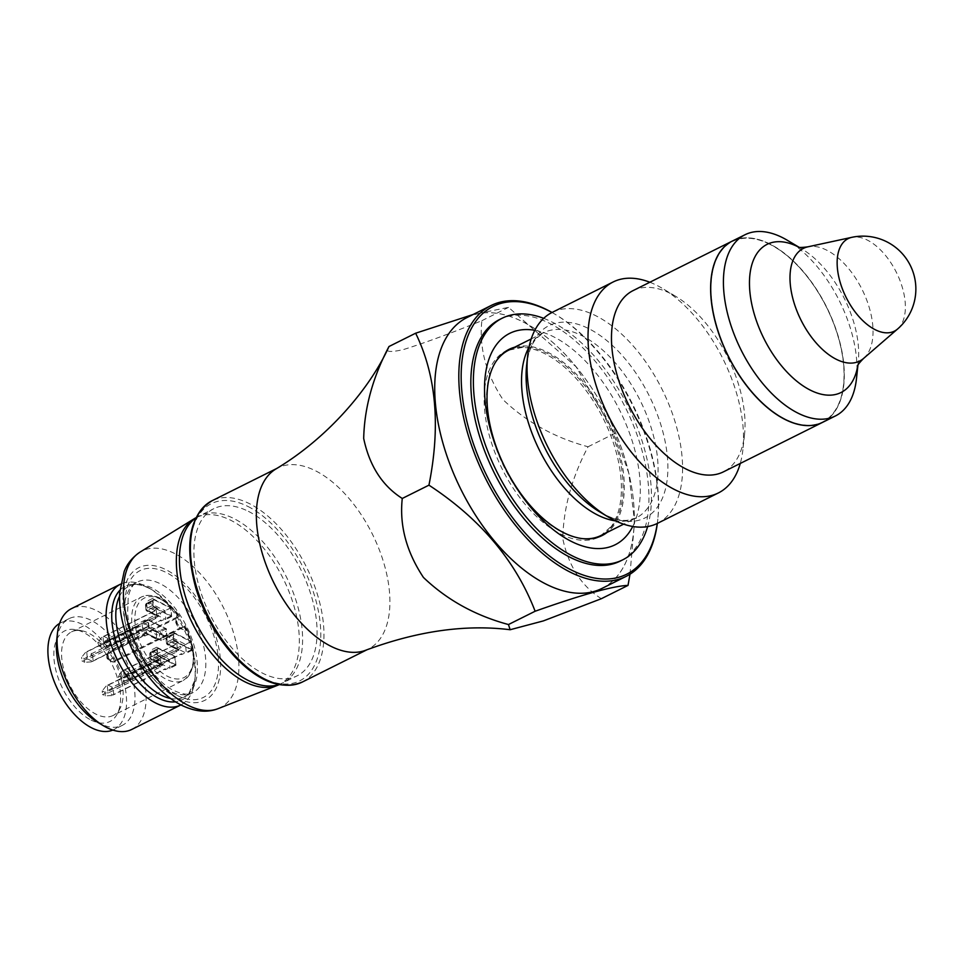 <?xml version="1.0" encoding="UTF-8"?>
<svg xmlns="http://www.w3.org/2000/svg" width="963" height="963" viewBox="0 0 963 963"><rect width="100%" height="100%" fill="white"/><g stroke="black" fill="none" stroke-linecap="round" stroke-linejoin="round"><path stroke-width="0.72" stroke-dasharray="4.82 3.61" d="M275.623 469.15A101.259 54.951 -116.5 0 1 277.91 467.886A101.259 54.951 -116.5 0 1 315.455 470.763A101.259 54.951 -116.5 0 1 383.864 563.15A101.259 54.951 -116.5 0 1 368.348 649.086A101.259 54.951 -116.5 0 1 365.964 650.145M601.345 598.709C581.423 586.094 568.555 566.075 562.765 538.654C563.451 508.091 571.89 477.467 588.056 446.76C554.917 437.828 526.568 422.119 503.023 399.645C486.014 374.005 478.972 347.691 481.873 320.679C450.636 333.354 424.502 342.972 403.485 349.545C389.016 352.855 384.177 351.856 388.98 346.524M629.983 574.213L634.569 521.862L628.791 473.158L614.719 433.446L576.091 366.771L508.536 307.366L473.11 314.504M588.056 446.76L614.719 433.446M481.873 320.679L508.536 307.366M552.04 312.481A151.323 82.12 -116.5 0 1 554.507 313.914A151.323 82.12 -116.5 0 1 657.669 520.586A151.323 82.12 -116.5 0 1 657.332 523.427M551.992 312.506A149.638 81.205 -116.5 0 1 555.82 314.696A149.638 81.205 -116.5 0 1 657.825 519.069A149.638 81.205 -116.5 0 1 657.272 523.451M466.935 317.585A151.323 82.12 -116.5 0 1 523.041 321.883A151.323 82.12 -116.5 0 1 625.276 459.941A151.323 82.12 -116.5 0 1 602.092 588.369M523.041 321.919A151.299 82.108 -116.5 0 1 576.259 366.963A151.299 82.108 -116.5 0 1 628.345 471.316A151.299 82.108 -116.5 0 1 561.164 590.175A151.299 82.108 -116.5 0 1 436.552 413.368A151.299 82.108 -116.5 0 1 523.041 321.919M107.964 656.224A2.251 1.216 63.5 0 0 108.205 658.981A2.251 1.216 63.5 0 0 110.288 660.028A3.371 2.805 -132.8 0 0 114.573 661.617L116.74 659.607L112.599 657.898A46.73 25.363 63.5 0 0 110.264 654.094L107.964 656.224A3.371 2.805 47.2 0 1 108.759 652.095L176.398 618.342A5.622 3.058 63.5 0 0 176.783 624.855A5.622 3.058 63.5 0 0 181.826 628.129A5.622 3.058 63.5 0 0 182.212 627.852L185.378 625.577L185.943 627.443A44.442 24.123 63.5 0 1 173.436 678.506A44.442 24.123 63.5 0 1 134.976 615.586A44.442 24.123 63.5 0 1 178.311 614.96A7.873 4.273 63.5 0 0 177.77 625.24A7.873 4.273 63.5 0 0 185.943 627.443M116.74 659.607L184.378 625.854A46.693 25.339 63.5 0 1 183.331 680.444C196.801 670.477 197.475 652.18 185.378 625.529M113.201 715.449A46.693 25.339 63.5 0 1 69.685 684.982A46.693 25.339 63.5 0 1 71.503 631.897A46.693 25.339 63.5 0 1 81.47 630.693A46.693 25.339 63.5 0 1 109.938 653.516L110.926 650.097L178.564 616.332A46.693 25.339 63.5 0 0 141.633 596.891A46.693 25.339 63.5 0 0 139.804 649.989A46.693 25.339 63.5 0 0 183.331 680.444L113.201 715.449A46.693 25.339 63.5 0 0 120.158 708.214A46.693 25.339 63.5 0 0 112.972 658.475M178.311 614.96L179.563 616.055L176.783 618.065C176 617.56 176.217 619.498 177.457 623.916C180.635 627.816 182.091 629.224 181.826 628.129L114.176 661.894C107.086 660.979 105.099 657.837 108.205 652.481L108.759 652.095A5.622 3.058 63.5 0 0 109.144 658.608A5.622 3.058 63.5 0 0 114.176 661.894A5.622 3.058 63.5 0 0 114.573 661.617L182.212 627.852M131.75 729.448A67.506 36.63 63.5 0 0 134.375 652.697A67.506 36.63 63.5 0 0 71.455 608.652M97.299 722.069A59.634 32.357 63.5 0 0 122.313 725.356A59.634 32.357 63.5 0 0 124.636 657.56A59.634 32.357 63.5 0 0 69.047 618.655A59.634 32.357 63.5 0 0 56.648 640.624M112.815 730.062A59.634 32.357 63.5 0 0 113.863 729.581A59.634 32.357 63.5 0 0 116.186 661.774A59.634 32.357 63.5 0 0 60.597 622.88A59.634 32.357 63.5 0 0 59.586 623.422M180.9 704.916A67.506 36.63 63.5 0 0 194.827 680.107A67.506 36.63 63.5 0 0 194.887 666.853A67.506 36.63 63.5 0 0 148.808 587.912A67.506 36.63 63.5 0 0 120.604 584.12M91.064 720.083A50.63 27.482 63.5 0 0 117.378 713.679A50.63 27.482 63.5 0 0 106.291 654.371A50.63 27.482 63.5 0 0 75.415 629.621A50.63 27.482 63.5 0 0 54.771 665.036A50.63 27.482 63.5 0 0 91.064 720.083M248.406 511.353A93.387 50.678 -116.5 0 1 311.506 596.542A93.387 50.678 -116.5 0 1 297.194 675.797A93.387 50.678 -116.5 0 1 210.139 614.876A93.387 50.678 -116.5 0 1 213.786 508.693A93.387 50.678 -116.5 0 1 248.406 511.353M152.455 598.505L170.896 607.785L171.655 616.561L153.225 607.28L152.455 598.505L146.545 601.466L147.303 610.229L165.744 619.51L164.974 610.747L146.545 601.466M153.225 607.28L147.303 610.229M170.896 607.785L164.974 610.747M171.655 616.561L165.744 619.51M156.728 647.244L175.158 656.525L175.928 665.289L157.487 656.008L156.728 647.244L150.806 650.194L151.576 658.969L170.006 668.25L169.235 659.474L150.806 650.194M157.487 656.008L151.576 658.969M175.158 656.525L169.235 659.474M175.928 665.289L170.006 668.25M147.953 619.534L166.382 628.815L167.153 637.59L148.723 628.297L147.953 619.534L142.03 622.483L142.801 631.259L161.242 640.539L160.472 631.764L142.03 622.483M148.723 628.297L142.801 631.259M166.382 628.815L160.472 631.764M167.153 637.59L161.242 640.539M192.227 650.206L191.456 641.43L173.027 632.149L173.785 640.925L192.227 650.206L186.304 653.167L167.875 643.886L167.105 635.111L185.534 644.391L186.304 653.167M191.456 641.43L185.534 644.391M173.027 632.149L167.105 635.111M173.785 640.925L167.875 643.886M153.045 601.129L146.28 604.511A2.251 1.216 -116.5 0 1 146.749 603.235A2.251 1.216 -116.5 0 1 147.58 603.295L154.345 599.925A2.251 1.216 63.5 0 0 153.514 599.865A2.251 1.216 63.5 0 0 153.045 601.129L153.382 605.029A2.251 1.216 63.5 0 0 155.031 607.725L171.245 615.887L170.571 608.086L160.424 613.154L160.508 614.129L108.927 639.877L109.445 645.716L161.014 619.979L161.098 620.954L160.364 620.581L108.783 646.329L104.365 644.103L155.946 618.354L155.115 617.006L103.547 642.754L102.463 644.175L104.365 644.103M154.345 599.925L170.571 608.086M732.241 241.111A101.259 54.951 -116.5 0 1 769.726 244.024A101.259 54.951 -116.5 0 1 838.123 336.352A101.259 54.951 -116.5 0 1 822.679 422.312M769.87 244.313A100.862 54.735 63.5 0 0 724.092 346.548A100.862 54.735 63.5 0 0 838.58 404.195A100.862 54.735 63.5 0 0 769.87 244.313M649.844 282.243A117.883 63.967 -116.5 0 1 656.826 285.349A117.883 63.967 -116.5 0 1 662.556 288.503A117.883 63.967 -116.5 0 1 742.918 449.504A117.883 63.967 -116.5 0 1 740.282 463.432M633.028 290.633A101.259 54.951 -116.5 0 1 670.573 293.51A101.259 54.951 -116.5 0 1 675.508 296.219A101.259 54.951 -116.5 0 1 744.531 434.518A101.259 54.951 -116.5 0 1 723.466 471.834M657.464 523.354A117.883 63.967 63.5 0 0 675.532 423.311A117.883 63.967 63.5 0 0 595.88 315.768A117.883 63.967 63.5 0 0 552.172 312.409M822.739 422.288A101.259 54.951 63.5 0 0 838.255 336.352A101.259 54.951 63.5 0 0 769.846 243.964A101.259 54.951 63.5 0 0 732.289 241.087M856.48 378.652A101.259 54.951 63.5 0 0 787.445 240.353M604.246 533.851A104.076 56.48 63.5 0 0 611.601 526.099A104.076 56.48 63.5 0 0 610.494 434.891A104.076 56.48 63.5 0 0 544.889 353.71A104.076 56.48 63.5 0 0 522.415 347.402A104.076 56.48 63.5 0 0 511.798 348.63M507.754 350.063A104.076 56.48 63.5 0 0 506.297 350.737A104.076 56.48 63.5 0 0 490.348 439.068A104.076 56.48 63.5 0 0 560.659 534.008A104.076 56.48 63.5 0 0 599.251 536.969A104.076 56.48 63.5 0 0 600.671 536.222M543.698 318.344A135.013 73.272 -116.5 0 1 552.184 322.099A135.013 73.272 -116.5 0 1 647.63 526.568M499.58 319.511A135.013 73.272 -116.5 0 1 549.644 323.363A135.013 73.272 -116.5 0 1 640.864 446.531A135.013 73.272 -116.5 0 1 620.172 561.116M534.826 330.297A118.136 64.112 -116.5 0 1 553.46 336.713A118.136 64.112 -116.5 0 1 625.83 423.636A118.136 64.112 -116.5 0 1 632.739 526.472M514.675 347.198A104.076 56.48 -116.5 0 1 547.766 352.277A104.076 56.48 -116.5 0 1 616.501 442.198A104.076 56.48 -116.5 0 1 607.123 532.419M144.113 628.237L147.495 626.552A2.251 1.529 -63.3 0 0 145.979 629.345L156.307 634.545A2.251 1.529 116.7 0 1 157.824 631.752L164.589 628.37L148.362 620.208L149.048 627.996L138.901 633.064L138.816 632.089L87.236 657.837L86.73 651.987L138.311 626.239L138.215 625.264L138.961 625.637L87.38 651.385L91.798 653.612L143.379 627.864L144.209 629.212L92.629 654.96L90.775 654.996L91.798 653.612M166.575 634.966L159.81 638.337A2.251 1.216 -116.5 0 1 159.34 639.613A2.251 1.216 -116.5 0 1 158.51 639.54L165.275 636.17A2.251 1.216 63.5 0 0 166.105 636.23A2.251 1.216 63.5 0 0 166.575 634.966L166.238 631.066A2.251 1.216 63.5 0 0 164.589 628.37M145.979 629.345L146.316 633.245A2.251 1.529 -63.3 0 0 147.002 634.412A2.251 1.529 -63.3 0 0 148.182 634.352L158.51 639.54A2.251 1.529 -63.3 0 1 157.318 639.601A2.251 2.251 0 0 0 159.34 639.613L166.105 636.23M148.362 620.208L138.215 625.264M87.38 651.385L86.73 651.987M85.563 652.372L81.638 657.272L84.383 658.656L90.775 654.996M87.236 657.837L86.164 659.258L81.963 660.895L81.638 657.272M81.963 660.895L84.696 662.267L84.383 658.656M138.901 633.064L139.635 633.437L88.066 659.186L92.484 661.412L91.377 661.882L93.134 660.811L92.629 654.96M91.377 661.882L84.696 662.267M92.484 661.412L144.065 635.664A5.622 3.058 63.5 0 0 144.715 635.062L144.799 636.037L148.182 634.352M144.715 635.062L93.134 660.811M165.275 636.17L149.048 627.996M144.065 635.664L144.799 636.037M86.164 659.258L88.066 659.186M138.816 632.089A5.622 3.058 63.5 0 0 139.635 633.437M175.772 651.626L179.154 649.941A2.251 1.529 116.7 0 1 177.962 650.001A2.251 1.529 116.7 0 1 177.288 648.833L166.96 643.633A2.251 1.529 -63.3 0 0 167.646 644.801A2.251 1.529 -63.3 0 0 168.826 644.741L175.591 641.37L191.818 649.531L191.131 641.743L180.984 646.799L181.068 647.774L129.487 673.522L130.005 679.372L181.586 653.624L181.67 654.599L180.924 654.226L129.355 679.974L124.925 677.747L176.506 651.999L175.687 650.651L124.107 676.399L123.023 677.82L124.925 677.747M173.605 634.773L166.84 638.156A2.251 1.216 -116.5 0 1 167.309 636.88A2.251 1.216 -116.5 0 1 168.14 636.94L174.905 633.57A2.251 1.216 63.5 0 0 174.074 633.51A2.251 1.216 63.5 0 0 173.605 634.773L173.942 638.674A2.251 1.216 63.5 0 0 175.591 641.37M177.288 648.833L176.951 644.933A2.251 1.529 116.7 0 1 178.468 642.14L168.14 636.94A2.251 1.529 116.7 0 0 166.623 639.745L166.96 643.633A2.251 1.107 175 0 1 166.418 642.995A2.251 2.251 0 0 0 167.646 644.801L177.962 650.001M191.818 649.531L181.67 654.599M129.355 679.974L130.005 679.372M128.248 680.444L121.567 680.829L118.822 679.457L123.023 677.82M129.487 673.522L127.634 673.558L121.242 677.218L121.567 680.829M121.242 677.218L118.509 675.833L118.822 679.457M180.984 646.799L180.25 646.426L128.669 672.174L124.251 669.947L122.421 670.934L123.589 670.549L124.107 676.399M122.421 670.934L118.509 675.833M124.251 669.947L175.82 644.199A5.622 3.058 63.5 0 0 175.17 644.801L175.085 643.826L178.468 642.14M175.17 644.801L123.589 670.549M174.905 633.57L191.131 641.743M175.82 644.199L175.085 643.826M127.634 673.558L128.669 672.174M181.068 647.774A5.622 3.058 63.5 0 0 180.25 646.426M159.461 666.709L162.843 665.024A2.251 1.529 116.7 0 1 161.664 665.084A2.251 1.529 116.7 0 1 160.99 663.916L150.661 658.716A2.251 1.529 -63.3 0 0 151.347 659.884A2.251 1.529 -63.3 0 0 152.527 659.824L159.292 656.453L175.507 664.614L174.833 656.826L164.685 661.882L164.769 662.857L113.189 688.605L113.706 694.455L165.275 668.707L165.359 669.682L164.625 669.309L113.056 695.057L108.626 692.83L160.207 667.082L159.377 665.734L107.808 691.482L106.724 692.903L108.626 692.83M157.306 649.856L150.541 653.239A2.251 1.216 -116.5 0 1 151.01 651.963A2.251 1.216 -116.5 0 1 151.841 652.035L158.606 648.653A2.251 1.216 63.5 0 0 157.776 648.593A2.251 1.216 63.5 0 0 157.306 649.856L157.643 653.757A2.251 1.216 63.5 0 0 159.292 656.453M160.99 663.916L160.64 660.016A2.251 1.529 116.7 0 1 162.169 657.223L151.841 652.035A2.251 1.529 116.7 0 0 150.324 654.828L150.661 658.716A2.251 1.107 175 0 1 150.12 658.078A2.251 2.251 0 0 0 151.347 659.884L161.664 665.084M175.507 664.614L165.359 669.682M113.056 695.057L113.706 694.455M111.937 695.539L105.256 695.912L102.523 694.54L106.724 692.903M113.189 688.605L111.335 688.641L104.943 692.301L105.256 695.912M104.943 692.301L102.21 690.916L102.523 694.54M164.685 661.882L163.951 661.509L112.37 687.257L107.94 685.03L106.123 686.017L107.29 685.632L107.808 691.482M106.123 686.017L102.21 690.916M107.94 685.03L159.521 659.282A5.622 3.058 63.5 0 0 158.871 659.896L158.787 658.921L162.169 657.223M158.871 659.896L107.29 685.632M158.606 648.653L174.833 656.826M159.521 659.282L158.787 658.921M111.335 688.641L112.37 687.257M164.769 662.857A5.622 3.058 63.5 0 0 163.951 661.509M155.199 617.981L158.582 616.296A2.251 1.529 116.7 0 1 157.402 616.356A2.251 1.529 116.7 0 1 156.728 615.188L146.4 609.988A2.251 1.529 -63.3 0 0 147.086 611.156A2.251 1.529 -63.3 0 0 148.266 611.096L155.031 607.725M156.728 615.188L156.379 611.288A2.251 1.529 116.7 0 1 157.908 608.496L147.58 603.295A2.251 1.529 116.7 0 0 146.063 606.088L146.4 609.988A2.251 1.107 175 0 1 145.846 609.338A2.251 2.251 0 0 0 147.086 611.156L157.402 616.356M171.245 615.887L161.098 620.954M108.783 646.329L109.445 645.716M107.675 646.799L100.995 647.184L98.262 645.812L102.463 644.175M108.927 639.877L107.074 639.914L100.682 643.573L100.995 647.184M100.682 643.573L97.937 642.189L98.262 645.812M160.424 613.154L159.677 612.781L108.109 638.529L103.679 636.302L101.861 637.289L103.029 636.904L103.547 642.754M101.861 637.289L97.937 642.189M103.679 636.302L155.26 610.554A5.622 3.058 63.5 0 0 154.61 611.156L154.525 610.181L157.908 608.496M154.61 611.156L103.029 636.904M155.26 610.554L154.525 610.181M107.074 639.914L108.109 638.529M160.508 614.129A5.622 3.058 63.5 0 0 159.677 612.781M138.961 625.637A5.622 3.058 63.5 0 0 138.311 626.239M144.209 629.212A5.622 3.058 63.5 0 0 143.379 627.864M180.924 654.226A5.622 3.058 63.5 0 0 181.586 653.624M175.687 650.651A5.622 3.058 63.5 0 0 176.506 651.999M164.625 669.309A5.622 3.058 63.5 0 0 165.275 668.707M159.377 665.734A5.622 3.058 63.5 0 0 160.207 667.082M160.364 620.581A5.622 3.058 63.5 0 0 161.014 619.979M155.115 617.006A5.622 3.058 63.5 0 0 155.946 618.354M110.288 660.028L112.599 657.898M119.821 590.307A63.522 34.475 -116.5 0 1 151.913 589.753A63.522 34.475 -116.5 0 1 195.26 664.049A63.522 34.475 -116.5 0 1 195.212 676.52A63.522 34.475 -116.5 0 1 175.495 701.834M124.468 616.982A61.885 33.585 63.5 0 0 169.705 691.001A61.885 33.585 63.5 0 0 192.648 692.77A61.885 33.585 63.5 0 0 195.068 622.399A61.885 33.585 63.5 0 0 137.384 582.037A61.885 33.585 63.5 0 0 124.468 616.982M170.547 698.464A61.885 33.585 63.5 0 0 184.258 696.959A61.885 33.585 63.5 0 0 186.666 626.6A61.885 33.585 63.5 0 0 128.982 586.226A61.885 33.585 63.5 0 0 119.544 596.278M177.397 698.223A74.103 40.217 63.5 0 0 211.029 623.109A74.103 40.217 63.5 0 0 126.911 580.749A74.103 40.217 63.5 0 0 177.397 698.223M177.156 695.43A70.877 38.472 63.5 0 0 209.32 623.579A70.877 38.472 63.5 0 0 128.861 583.072A70.877 38.472 63.5 0 0 177.156 695.43M195.778 518.022A93.387 50.678 -116.5 0 1 199.305 515.915A93.387 50.678 -116.5 0 1 233.925 518.576A93.387 50.678 -116.5 0 1 302.201 630.284A93.387 50.678 -116.5 0 1 282.713 683.02A93.387 50.678 -116.5 0 1 278.921 684.585M247.985 506.478A99.008 53.735 -116.5 0 1 315.431 663.423A99.008 53.735 -116.5 0 1 203.049 606.834A99.008 53.735 -116.5 0 1 247.985 506.478M897.588 329.009A51.725 28.071 63.5 0 0 901.236 283.977A51.725 28.071 63.5 0 0 867.338 240.088A51.725 28.071 63.5 0 0 851.834 237.331M857.804 365.446A82.782 44.924 63.5 0 0 858.274 361.992A82.782 44.924 63.5 0 0 801.83 248.923A82.782 44.924 63.5 0 0 798.796 247.214M863.57 358.441A62.968 34.174 63.5 0 0 868 303.61A62.968 34.174 63.5 0 0 826.748 250.187A62.968 34.174 63.5 0 0 807.861 246.829M522.415 347.402L508.572 350.231A103.51 56.167 -116.5 0 1 546.96 353.18A103.51 56.167 -116.5 0 1 616.886 447.614A103.51 56.167 -116.5 0 1 601.032 535.464L611.601 526.099M582.808 538.642A103.51 56.167 -116.5 0 1 504.54 467.934A103.51 56.167 -116.5 0 1 495.078 362.882M528.988 347.282A103.51 56.167 -116.5 0 1 543.589 332.753A103.51 56.167 -116.5 0 1 581.965 335.702A103.51 56.167 -116.5 0 1 651.903 430.136A103.51 56.167 -116.5 0 1 636.037 517.986A103.51 56.167 -116.5 0 1 615.646 520.923M531.203 338.94L543.589 332.753L536.764 338.073C531.636 343.538 528.266 352.59 526.641 365.23A107.459 58.322 -116.5 0 1 588.85 328.696A107.459 58.322 -116.5 0 1 667.672 460.675A107.459 58.322 -116.5 0 1 599.901 512.003C610.975 518.311 620.244 521.055 627.695 520.249L636.037 517.986L623.651 524.161M147.495 626.552L157.824 631.752A2.251 1.216 63.5 0 1 159.473 634.436A2.251 1.107 -5 0 1 156.307 634.545L156.644 638.445A2.251 1.529 -63.3 0 0 157.318 639.601L147.002 634.412M146.316 633.245L156.644 638.445A2.251 1.107 -5 0 0 159.81 638.337L159.473 634.436L166.238 631.066M179.154 649.941L168.826 644.741A2.251 1.216 63.5 0 1 167.177 642.056A2.251 1.107 175 0 0 166.418 642.995L166.069 639.095A2.251 1.107 175 0 0 166.623 639.745L176.951 644.933M174.074 633.51L167.309 636.88A2.251 2.251 0 0 0 166.069 639.095A2.251 1.107 175 0 1 166.84 638.156L167.177 642.056L173.942 638.674M162.843 665.024L152.527 659.824A2.251 1.216 63.5 0 1 150.878 657.139A2.251 1.107 175 0 0 150.12 658.078L149.771 654.178A2.251 1.107 175 0 0 150.324 654.828L160.64 660.016M157.776 648.593L151.01 651.963A2.251 2.251 0 0 0 149.771 654.178A2.251 1.107 175 0 1 150.541 653.239L150.878 657.139L157.643 653.757M158.582 616.296L148.266 611.096A2.251 1.216 63.5 0 1 146.617 608.399A2.251 1.107 175 0 0 145.846 609.338L145.509 605.45A2.251 1.107 175 0 0 146.063 606.088L156.379 611.288M153.514 599.865L146.749 603.235A2.251 2.251 0 0 0 145.509 605.45A2.251 1.107 175 0 1 146.28 604.511L146.617 608.399L153.382 605.029M277.236 685.451A93.23 50.594 63.5 0 0 298.939 631.812A93.23 50.594 63.5 0 0 257.879 541.519A93.23 50.594 63.5 0 0 194.069 518.828M218.168 708.624A87.573 47.524 63.5 0 0 223.693 608.122A87.573 47.524 63.5 0 0 140.044 552.112M302.394 681.997A101.259 54.951 63.5 0 0 317.91 596.061A101.259 54.951 63.5 0 0 249.501 503.685A101.259 54.951 63.5 0 0 211.956 500.796M555.82 314.696L554.507 313.914M657.825 519.069L657.669 520.586M71.503 631.897L141.633 596.891C153.707 592.293 166.346 598.673 179.563 616.007M69.047 618.655L60.597 622.88M122.313 725.356L113.863 729.581M194.827 680.107L195.212 676.52L194.55 680.805L188.892 693.348L184.258 696.959L192.648 692.77C188.772 695.154 182.693 694.479 174.435 690.76C156.788 683.742 130.643 647.774 127.573 613.66L128.235 596.783C130.282 588.562 133.339 583.65 137.384 582.037L128.982 586.226C134.471 583.193 142.103 584.36 151.913 589.753L148.808 587.912M279.234 684.645L297.194 675.797M195.922 517.733L213.786 508.693M675.508 296.219L662.556 288.503M744.531 434.518L742.918 449.504M857.925 365.23L858.274 361.992L857.515 366.109M799.049 247.262L801.83 248.923L798.086 247.058M599.251 536.969L602.128 535.536M506.297 350.737L509.174 349.304M81.47 630.693L75.415 629.621M120.158 708.214L117.378 713.679M277.91 467.886L276.718 468.475M368.348 649.086L367.156 649.676M628.345 471.316L628.791 473.158"/><path stroke-width="1.44" d="M510.137 629.73C465.49 624.193 417.436 631.006 365.964 650.145A101.259 54.951 -116.5 0 1 273.961 583.024A101.259 54.951 -116.5 0 1 275.623 469.15C327.348 438.418 369.888 388.631 388.787 346.933L388.98 346.524C372.837 377.135 364.399 407.782 363.689 438.454C369.443 465.791 382.311 485.797 402.269 498.461C399.344 525.401 406.398 551.739 423.455 577.463C446.904 599.877 475.241 615.574 508.464 624.542L510.137 629.73L543.373 620.906L601.345 598.709L628.02 585.396L629.983 574.213M657.332 523.427A151.323 82.12 -116.5 0 1 626.191 576.343A151.323 82.12 -116.5 0 1 485.135 477.624A151.323 82.12 -116.5 0 1 491.034 305.548A151.323 82.12 -116.5 0 1 547.14 309.857A151.323 82.12 -116.5 0 1 552.04 312.481M657.272 523.451A149.638 81.205 -116.5 0 1 552.906 558.588A149.638 81.205 -116.5 0 1 461.181 379.121A149.638 81.205 -116.5 0 1 548.537 310.688A149.638 81.205 -116.5 0 1 551.992 312.506M626.191 576.343L602.092 588.369A151.323 82.12 -116.5 0 1 461.036 489.649A151.323 82.12 -116.5 0 1 466.935 317.585L491.034 305.548M388.98 346.524L415.643 333.21C436.275 375.51 440.705 426.152 428.944 485.159C480.368 518.876 515.759 560.899 535.127 611.24C582.134 594.58 613.106 585.961 628.02 585.396M402.269 498.461L428.944 485.159M120.604 584.12A67.506 36.63 63.5 0 0 120.495 584.18L71.455 608.652A67.506 36.63 63.5 0 0 57.419 633.522A67.506 36.63 63.5 0 0 57.359 646.775A67.506 36.63 63.5 0 0 103.438 725.729A67.506 36.63 63.5 0 0 131.75 729.448L180.791 704.976A67.506 36.63 63.5 0 0 180.9 704.916M57.419 633.522L56.648 640.624A59.634 32.357 63.5 0 0 56.6 652.336A59.634 32.357 63.5 0 0 97.299 722.069L103.438 725.729M59.586 623.422A59.634 32.357 63.5 0 0 48.15 656.549A59.634 32.357 63.5 0 0 72.863 712.596A59.634 32.357 63.5 0 0 112.815 730.062M120.495 584.18A67.506 36.63 63.5 0 0 106.399 622.303A67.506 36.63 63.5 0 0 135.121 686.571A67.506 36.63 63.5 0 0 180.791 704.976M822.679 422.312A101.259 54.951 -116.5 0 1 822.631 422.336A101.259 54.951 -116.5 0 1 728.233 356.274A101.259 54.951 -116.5 0 1 732.181 241.135A101.259 54.951 -116.5 0 1 732.241 241.111M740.282 463.432A117.883 63.967 -116.5 0 1 718.398 492.936A117.883 63.967 -116.5 0 1 608.52 416.04A117.883 63.967 -116.5 0 1 613.118 281.99A117.883 63.967 -116.5 0 1 649.844 282.243M822.631 422.336L723.466 471.834A101.259 54.951 -116.5 0 1 629.08 405.772A101.259 54.951 -116.5 0 1 633.028 290.633L732.181 241.135M613.118 281.99L552.172 312.409A117.883 63.967 63.5 0 0 527.652 355.841A117.883 63.967 63.5 0 0 608.014 516.842A117.883 63.967 63.5 0 0 613.756 519.996A117.883 63.967 63.5 0 0 657.464 523.354L718.398 492.936M799.049 247.262L787.445 240.353A101.259 54.951 63.5 0 0 782.522 237.632A101.259 54.951 63.5 0 0 744.977 234.755L732.289 241.087A101.259 54.951 63.5 0 0 728.353 356.226A101.259 54.951 63.5 0 0 822.739 422.288L835.415 415.956A101.259 54.951 63.5 0 0 856.48 378.652L857.925 365.23M744.977 234.755A101.259 54.951 63.5 0 0 741.029 349.894A101.259 54.951 63.5 0 0 835.415 415.956M511.798 348.63A104.076 56.48 63.5 0 0 507.754 350.063M600.671 536.222A104.076 56.48 63.5 0 0 604.246 533.851M473.11 314.504L415.643 333.21M647.63 526.568A135.013 73.272 -116.5 0 1 622.712 559.852A135.013 73.272 -116.5 0 1 496.86 471.774A135.013 73.272 -116.5 0 1 502.12 318.247A135.013 73.272 -116.5 0 1 543.698 318.344M622.712 559.852L620.172 561.116A135.013 73.272 -116.5 0 1 494.32 473.038A135.013 73.272 -116.5 0 1 499.58 319.511L502.12 318.247M632.739 526.472A118.136 64.112 -116.5 0 1 505.057 467.681A118.136 64.112 -116.5 0 1 534.826 330.297M607.123 532.419A104.076 56.48 -116.5 0 1 602.128 535.536A104.076 56.48 -116.5 0 1 505.118 467.645A104.076 56.48 -116.5 0 1 509.174 349.304A104.076 56.48 -116.5 0 1 514.675 347.198M508.464 624.542L535.127 611.24M175.495 701.834A63.522 34.475 -116.5 0 1 111.997 622.122A63.522 34.475 -116.5 0 1 119.821 590.307M119.544 596.278A61.885 33.585 63.5 0 0 116.066 621.171A61.885 33.585 63.5 0 0 170.547 698.464M278.921 684.585A93.387 50.678 -116.5 0 1 195.658 622.11A93.387 50.678 -116.5 0 1 195.778 518.022M875.174 329.695A51.725 28.071 63.5 0 0 897.588 329.009A52.881 52.881 0 0 0 851.834 237.331A51.725 28.071 63.5 0 0 839.327 279.222A51.725 28.071 63.5 0 0 875.174 329.695M798.796 247.214A82.782 44.924 63.5 0 0 797.809 246.709A82.782 44.924 63.5 0 0 749.467 284.181A82.782 44.924 63.5 0 0 799.603 383.406A82.782 44.924 63.5 0 0 857.804 365.446M851.834 237.331L807.861 246.829A62.968 34.174 63.5 0 0 800.939 319.993A62.968 34.174 63.5 0 0 863.57 358.441C859.514 362.594 857.491 365.146 857.515 366.109M623.651 524.161L601.032 535.464A103.51 56.167 -116.5 0 1 582.808 538.642M495.078 362.882A103.51 56.167 -116.5 0 1 508.572 350.231L531.203 338.94M615.646 520.923A103.51 56.167 -116.5 0 1 539.557 450.455A103.51 56.167 -116.5 0 1 528.988 347.282M608.014 516.842L599.901 512.003A107.459 58.322 -116.5 0 1 526.641 365.23L527.652 355.841M195.922 517.733L194.069 518.828A93.23 50.594 63.5 0 0 176.747 570.289A93.23 50.594 63.5 0 0 215.026 657.476A93.23 50.594 63.5 0 0 277.236 685.451L279.234 684.645M187.809 705.193A87.573 47.524 63.5 0 0 218.168 708.624C207.37 712.921 195.14 711.789 181.465 705.217C172.124 700.426 163.325 693.48 155.079 684.344C141.236 668.767 131.112 650.651 124.709 629.995C120.796 617.018 119.111 604.668 119.641 592.943L124.191 571.444C125.346 568.664 128.681 559.852 140.044 552.112A87.573 47.524 63.5 0 0 123.782 600.443A87.573 47.524 63.5 0 0 187.809 705.193M276.718 468.475L211.956 500.796A101.259 54.951 63.5 0 0 208.008 615.947A101.259 54.951 63.5 0 0 302.394 681.997L367.156 649.676M807.861 246.829C802.251 247.575 798.989 247.66 798.086 247.058M897.588 329.009L863.57 358.441M218.168 708.624L277.236 685.463M140.044 552.112L194.069 518.828M211.956 500.796C189.374 515.193 184.005 544.348 195.862 588.261C203.759 613.648 216.157 635.845 233.058 654.852C252.932 676.64 277.922 692.132 302.394 681.997"/></g></svg>
